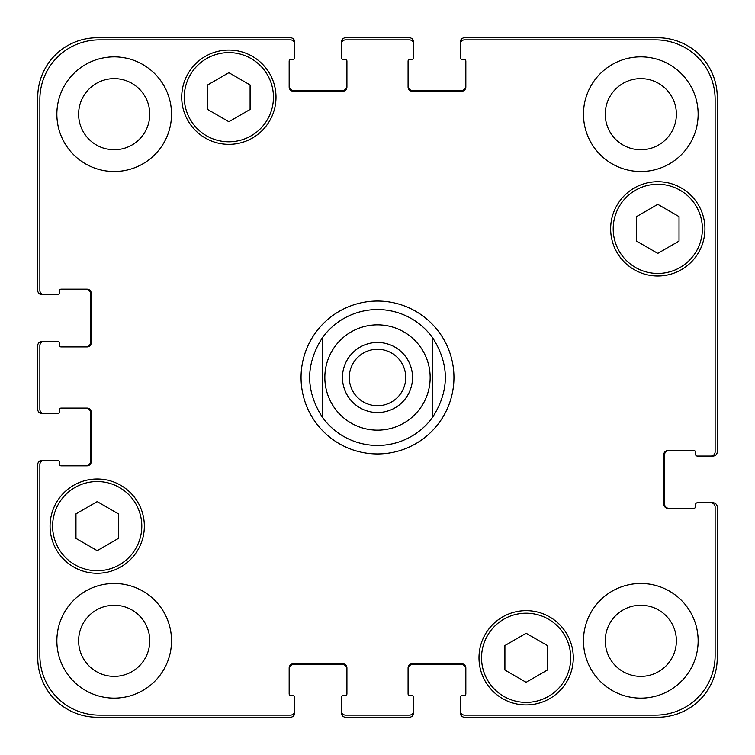 <?xml version="1.0" encoding="UTF-8"?>
<svg xmlns="http://www.w3.org/2000/svg" width="755" height="755" viewBox="0 0 755 755"><rect width="100%" height="100%" fill="white"/><g stroke="black" fill="none" stroke-linecap="round" stroke-linejoin="round"><path stroke-width="1.13" d="M322.291 417.109A67.95 67.95 0 0 0 377.5 445.45A67.95 67.95 0 0 1 322.291 417.109C305.454 390.703 305.454 364.297 322.291 337.891L322.291 417.109L322.291 337.891A67.95 67.95 0 0 1 432.709 337.891L432.709 417.109L432.709 337.891C449.546 364.297 449.546 390.703 432.709 417.109A67.95 67.95 0 0 1 377.5 445.45A67.95 67.95 0 0 0 432.709 417.109M349.272 377.5A28.228 28.228 0 0 0 377.5 405.728A28.228 28.228 0 0 0 405.728 377.5A28.228 28.228 0 0 0 377.5 349.272A28.228 28.228 0 0 0 349.272 377.5M412.532 377.5A35.032 35.032 0 0 1 359.984 407.842A35.032 35.032 0 0 1 359.984 347.158A35.032 35.032 0 0 1 412.532 377.5M432.709 337.891A67.95 67.95 0 0 0 322.291 337.891A67.95 67.95 0 0 1 432.709 337.891M377.5 453.944A76.444 76.444 0 0 1 311.296 339.278A76.444 76.444 0 0 1 443.704 339.278A76.444 76.444 0 0 1 377.5 453.944M547.375 670.053L526.141 682.312L504.906 670.053L504.906 645.534L526.141 633.275L547.375 645.534L547.375 670.053M118.441 538.4L97.206 550.659L75.972 538.4L75.972 513.881L97.206 501.622L118.441 513.881L118.441 538.4M250.094 109.466L228.859 121.725L207.625 109.466L207.625 84.947L228.859 72.688L250.094 84.947L250.094 109.466M679.028 241.119L657.794 253.378L636.559 241.119L636.559 216.6L657.794 204.341L679.028 216.6L679.028 241.119M273.452 97.206A44.592 44.592 0 0 0 206.568 58.588A44.592 44.592 0 0 0 206.568 135.824A44.592 44.592 0 0 0 273.452 97.206M276 97.206A47.14 47.14 0 0 1 205.294 138.033A47.14 47.14 0 0 1 205.294 56.38A47.14 47.14 0 0 1 276 97.206M141.798 526.141A44.592 44.592 0 0 0 74.915 487.522A44.592 44.592 0 0 0 74.915 564.759A44.592 44.592 0 0 0 141.798 526.141M144.347 526.141A47.14 47.14 0 0 1 73.641 566.967A47.14 47.14 0 0 1 73.641 485.314A47.14 47.14 0 0 1 144.347 526.141M570.733 657.794A44.592 44.592 0 0 0 503.84 619.176A44.592 44.592 0 0 0 503.84 696.412A44.592 44.592 0 0 0 570.733 657.794M573.281 657.794A47.14 47.14 0 0 1 502.566 698.62A47.14 47.14 0 0 1 502.566 616.967A47.14 47.14 0 0 1 573.281 657.794M702.386 228.859A44.592 44.592 0 0 0 635.493 190.241A44.592 44.592 0 0 0 635.493 267.478A44.592 44.592 0 0 0 702.386 228.859M704.934 228.859A47.14 47.14 0 0 1 634.219 269.686A47.14 47.14 0 0 1 634.219 188.033A47.14 47.14 0 0 1 704.934 228.859M715.127 507.03A4.247 4.247 0 0 0 710.88 502.783L697.29 502.783A1.699 1.699 0 0 0 695.591 504.482L695.591 506.605A1.699 1.699 0 0 1 693.892 508.304L667.986 508.304A4.247 4.247 0 0 1 663.739 504.057L663.739 454.793A4.247 4.247 0 0 1 667.986 450.546L693.892 450.546A1.699 1.699 0 0 1 695.591 452.245L695.591 454.368A1.699 1.699 0 0 0 697.29 456.067L710.88 456.067A4.247 4.247 0 0 0 715.127 451.82L715.127 99.33A59.456 59.456 0 0 0 655.67 39.873L464.561 39.873A4.247 4.247 0 0 0 460.314 44.12L460.314 57.71A1.699 1.699 0 0 0 462.013 59.409L464.136 59.409A1.699 1.699 0 0 1 465.835 61.108L465.835 87.014A4.247 4.247 0 0 1 461.588 91.261L412.324 91.261A4.247 4.247 0 0 1 408.077 87.014L408.077 61.108A1.699 1.699 0 0 1 409.776 59.409L411.9 59.409A1.699 1.699 0 0 0 413.598 57.71L413.598 44.12A4.247 4.247 0 0 0 409.352 39.873L345.648 39.873A4.247 4.247 0 0 0 341.402 44.12L341.402 57.71A1.699 1.699 0 0 0 343.1 59.409L345.224 59.409A1.699 1.699 0 0 1 346.923 61.108L346.923 87.014A4.247 4.247 0 0 1 342.676 91.261L293.412 91.261A4.247 4.247 0 0 1 289.165 87.014L289.165 61.108A1.699 1.699 0 0 1 290.864 59.409L292.987 59.409A1.699 1.699 0 0 0 294.686 57.71L294.686 44.12A4.247 4.247 0 0 0 290.439 39.873L99.33 39.873A59.456 59.456 0 0 0 39.873 99.33L39.873 290.439A4.247 4.247 0 0 0 44.12 294.686L57.71 294.686A1.699 1.699 0 0 0 59.409 292.987L59.409 290.864A1.699 1.699 0 0 1 61.108 289.165L87.014 289.165A4.247 4.247 0 0 1 91.261 293.412L91.261 342.676A4.247 4.247 0 0 1 87.014 346.923L61.108 346.923A1.699 1.699 0 0 1 59.409 345.224L59.409 343.1A1.699 1.699 0 0 0 57.71 341.402L44.12 341.402A4.247 4.247 0 0 0 39.873 345.648L39.873 409.352A4.247 4.247 0 0 0 44.12 413.598L57.71 413.598A1.699 1.699 0 0 0 59.409 411.9L59.409 409.776A1.699 1.699 0 0 1 61.108 408.077L87.014 408.077A4.247 4.247 0 0 1 91.261 412.324L91.261 461.588A4.247 4.247 0 0 1 87.014 465.835L61.108 465.835A1.699 1.699 0 0 1 59.409 464.136L59.409 462.013A1.699 1.699 0 0 0 57.71 460.314L44.12 460.314A4.247 4.247 0 0 0 39.873 464.561L39.873 655.67A59.456 59.456 0 0 0 99.33 715.127L290.439 715.127A4.247 4.247 0 0 0 294.686 710.88L294.686 697.29A1.699 1.699 0 0 0 292.987 695.591L290.864 695.591A1.699 1.699 0 0 1 289.165 693.892L289.165 667.986A4.247 4.247 0 0 1 293.412 663.739L342.676 663.739A4.247 4.247 0 0 1 346.923 667.986L346.923 693.892A1.699 1.699 0 0 1 345.224 695.591L343.1 695.591A1.699 1.699 0 0 0 341.402 697.29L341.402 710.88A4.247 4.247 0 0 0 345.648 715.127L409.352 715.127A4.247 4.247 0 0 0 413.598 710.88L413.598 697.29A1.699 1.699 0 0 0 411.9 695.591L409.776 695.591A1.699 1.699 0 0 1 408.077 693.892L408.077 667.986A4.247 4.247 0 0 1 412.324 663.739L461.588 663.739A4.247 4.247 0 0 1 465.835 667.986L465.835 693.892A1.699 1.699 0 0 1 464.136 695.591L462.013 695.591A1.699 1.699 0 0 0 460.314 697.29L460.314 710.88A4.247 4.247 0 0 0 464.561 715.127L655.67 715.127A59.456 59.456 0 0 0 715.127 655.67L715.127 507.03M171.527 114.194A57.333 57.333 0 0 1 85.532 163.844A57.333 57.333 0 0 1 85.532 64.543A57.333 57.333 0 0 1 171.527 114.194M171.527 640.806A57.333 57.333 0 0 1 85.532 690.457A57.333 57.333 0 0 1 85.532 591.156A57.333 57.333 0 0 1 171.527 640.806M698.139 640.806A57.333 57.333 0 0 1 612.135 690.457A57.333 57.333 0 0 1 612.135 591.156A57.333 57.333 0 0 1 698.139 640.806M698.139 114.194A57.333 57.333 0 0 1 612.135 163.844A57.333 57.333 0 0 1 612.135 64.543A57.333 57.333 0 0 1 698.139 114.194M78.624 114.194A35.57 35.57 0 0 0 131.983 144.998A35.57 35.57 0 0 0 131.983 83.39A35.57 35.57 0 0 0 78.624 114.194M78.624 640.806A35.57 35.57 0 0 0 131.983 671.61A35.57 35.57 0 0 0 131.983 610.002A35.57 35.57 0 0 0 78.624 640.806M605.236 640.806A35.57 35.57 0 0 0 658.596 671.61A35.57 35.57 0 0 0 658.596 610.002A35.57 35.57 0 0 0 605.236 640.806M605.236 114.194A35.57 35.57 0 0 0 658.596 144.998A35.57 35.57 0 0 0 658.596 83.39A35.57 35.57 0 0 0 605.236 114.194M289.165 86.164A4.247 4.247 0 0 0 293.412 90.411L342.676 90.411A4.247 4.247 0 0 0 346.923 86.164M341.402 44.12L341.402 41.997A4.247 4.247 0 0 1 345.648 37.75L409.352 37.75A4.247 4.247 0 0 1 413.598 41.997L413.598 44.12M408.077 86.164A4.247 4.247 0 0 0 412.324 90.411L461.588 90.411A4.247 4.247 0 0 0 465.835 86.164M460.314 44.12L460.314 41.997A4.247 4.247 0 0 1 464.561 37.75L657.794 37.75A59.456 59.456 0 0 1 717.25 97.206L717.25 451.82A4.247 4.247 0 0 1 713.003 456.067L710.88 456.067M668.836 450.546A4.247 4.247 0 0 0 664.589 454.793L664.589 504.057A4.247 4.247 0 0 0 668.836 508.304M710.88 502.783L713.003 502.783A4.247 4.247 0 0 1 717.25 507.03L717.25 657.794A59.456 59.456 0 0 1 657.794 717.25L464.561 717.25A4.247 4.247 0 0 1 460.314 713.003L460.314 710.88M465.835 668.836A4.247 4.247 0 0 0 461.588 664.589L412.324 664.589A4.247 4.247 0 0 0 408.077 668.836M413.598 710.88L413.598 713.003A4.247 4.247 0 0 1 409.352 717.25L345.648 717.25A4.247 4.247 0 0 1 341.402 713.003L341.402 710.88M346.923 668.836A4.247 4.247 0 0 0 342.676 664.589L293.412 664.589A4.247 4.247 0 0 0 289.165 668.836M294.686 710.88L294.686 713.003A4.247 4.247 0 0 1 290.439 717.25L97.206 717.25A59.456 59.456 0 0 1 37.75 657.794L37.75 464.561A4.247 4.247 0 0 1 41.997 460.314L44.12 460.314M86.164 465.835A4.247 4.247 0 0 0 90.411 461.588L90.411 412.324A4.247 4.247 0 0 0 86.164 408.077M44.12 413.598L41.997 413.598A4.247 4.247 0 0 1 37.75 409.352L37.75 345.648A4.247 4.247 0 0 1 41.997 341.402L44.12 341.402M86.164 346.923A4.247 4.247 0 0 0 90.411 342.676L90.411 293.412A4.247 4.247 0 0 0 86.164 289.165M44.12 294.686L41.997 294.686A4.247 4.247 0 0 1 37.75 290.439L37.75 97.206A59.456 59.456 0 0 1 97.206 37.75L290.439 37.75A4.247 4.247 0 0 1 294.686 41.997L294.686 44.12M430.161 377.5A52.661 52.661 0 0 1 361.371 427.632A52.661 52.661 0 0 1 334.71 346.8M377.5 430.161A52.661 52.661 0 0 0 423.102 351.169A52.661 52.661 0 0 0 331.898 351.169A52.661 52.661 0 0 0 377.5 430.161"/></g></svg>
